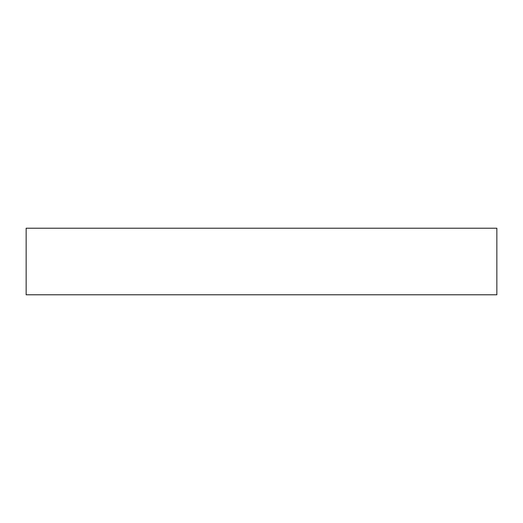 <?xml version="1.0" encoding="UTF-8"?>
<svg xmlns="http://www.w3.org/2000/svg" width="523" height="523" viewBox="0 0 523 523"><rect width="100%" height="100%" fill="white"/><g stroke="black" fill="none" stroke-linecap="round" stroke-linejoin="round"><path stroke-width="0.78" d="M26.15 228.218L26.15 294.782L496.85 294.782L496.85 228.218L26.15 228.218L496.85 228.218L496.85 294.782L26.15 294.782L26.15 228.218"/></g></svg>

